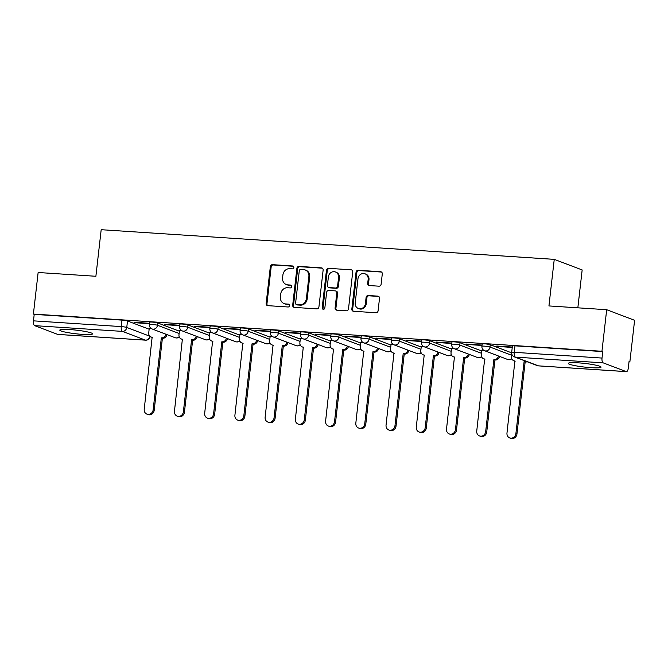 <?xml version="1.0" encoding="UTF-8"?>
<svg xmlns="http://www.w3.org/2000/svg" width="668" height="668" viewBox="0 0 668 668"><rect width="100%" height="100%" fill="white"/><g stroke="black" fill="none" stroke-linecap="round" stroke-linejoin="round"><path stroke-width="1" d="M293.862 267.501A1.453 1.328 -69.2 0 0 292.701 265.981L272.486 264.662A2.079 1.895 -69.2 0 0 270.348 266.582L266.148 303.489A2.079 1.895 -69.2 0 0 267.818 305.66L288.025 306.988A1.453 1.328 -69.2 0 0 288.701 304.19A1.453 1.328 -69.2 0 0 288.351 304.115L285.737 303.94A6.647 6.054 -69.2 0 1 284.125 303.598A6.647 6.054 -69.2 0 1 280.401 296.984L280.752 293.912A6.647 6.054 -69.2 0 1 287.582 287.749L290.196 287.916A1.453 1.328 -69.2 0 0 290.881 285.127A1.453 1.328 -69.2 0 0 290.522 285.052L287.908 284.877A6.647 6.054 -69.2 0 1 286.296 284.526A6.647 6.054 -69.2 0 1 282.572 277.921L282.923 274.84A6.647 6.054 -69.2 0 1 289.753 268.678L292.367 268.853A1.453 1.328 -69.2 0 0 293.862 267.501M578.313 362.849A16.5 1.829 -173.5 0 0 568.268 363.392A16.5 1.829 -173.5 0 0 591.005 367.667A16.5 1.829 -173.5 0 0 601.05 367.124A16.5 1.829 -173.5 0 0 578.313 362.849M69.831 329.566A16.5 1.829 -173.5 0 0 59.786 330.109A16.5 1.829 -173.5 0 0 82.523 334.384A16.5 1.829 -173.5 0 0 92.568 333.85A16.5 1.829 -173.5 0 0 69.831 329.566M378.973 286.188A2.079 1.895 -69.2 0 0 381.111 284.267L382.288 273.913A2.079 1.895 -69.2 0 0 380.618 271.734L358.173 270.264A2.079 1.895 -69.2 0 0 356.044 272.193L351.836 309.1A2.079 1.895 -69.2 0 0 353.506 311.271L375.95 312.741A2.079 1.895 -69.2 0 0 378.088 310.812L379.507 298.312A2.079 1.895 -69.2 0 0 377.837 296.133L368.235 295.506A2.079 1.895 -69.2 0 0 366.097 297.427L365.396 303.631A5.553 5.06 -69.2 0 1 358.332 308.491A5.553 5.06 -69.2 0 1 355.217 302.963L357.981 278.673A5.553 5.06 -69.2 0 1 365.045 273.813A5.553 5.06 -69.2 0 1 368.16 279.341L367.701 283.391A2.079 1.895 -69.2 0 0 369.371 285.562L378.973 286.188M33.4 314.069L38.134 272.502L95.883 276.276L101.185 229.7L554.248 259.359L548.937 305.936L606.686 309.71L601.952 351.276L33.4 314.069L34.21 314.377L33.475 320.849L121.259 326.594A4.233 0.468 6.5 0 1 126.761 327.462L149.791 336.204A4.233 0.468 6.5 0 1 149.916 336.254M323.137 270.039A2.079 1.895 -69.2 0 0 321.467 267.868L299.022 266.398A2.079 1.895 -69.2 0 0 296.884 268.319L292.684 305.226A2.079 1.895 -69.2 0 0 294.346 307.397L316.791 308.866A2.079 1.895 -69.2 0 0 318.928 306.946L323.137 270.039M328.598 268.336L351.042 269.797A2.079 1.895 -69.2 0 1 352.712 271.976L348.504 308.875A2.079 1.895 -69.2 0 1 346.375 310.804L336.764 310.177A2.079 1.895 -69.2 0 1 335.094 307.998L336.806 293.035A2.079 1.895 -69.2 0 0 335.136 290.864L328.765 290.446A2.079 1.895 -69.2 0 0 326.627 292.367L324.848 307.948A1.453 1.328 -69.2 0 1 323.003 309.226A1.453 1.328 -69.2 0 1 322.185 307.773L326.46 270.256A2.079 1.895 -69.2 0 1 328.598 268.336L351.042 269.797M606.686 309.71L634.6 320.306L629.866 361.864L629.022 361.814M577.845 307.823L582.162 269.947L554.248 259.359M601.952 351.276L602.761 351.585L602.027 358.065A4.233 1.678 93.7 0 0 603.179 362.858L626.208 371.592A4.233 1.678 93.7 0 0 626.409 371.642A4.233 1.678 93.7 0 0 628.312 368.035L629.047 361.555L629.866 361.864M34.21 314.377L121.993 320.122A4.233 0.468 6.5 0 1 127.496 320.991L149.148 329.207M58.066 334.409A4.233 1.678 -86.3 0 1 57.857 334.426A4.233 1.678 -86.3 0 1 57.657 334.384L34.627 325.642A4.233 1.678 -86.3 0 1 33.475 320.849M179.759 325.283L164.278 324.264M181.462 330.501L179.467 330.426M209.986 327.262L194.505 326.243M211.689 332.48L209.694 332.405M240.221 329.24L224.74 328.222M241.916 334.459L239.929 334.384M270.448 331.211L254.967 330.201M272.152 336.438L270.156 336.363M300.675 333.19L285.194 332.18M302.379 338.417L300.383 338.342M330.911 335.169L315.43 334.159M332.606 340.396L330.618 340.321M361.137 337.148L345.657 336.138M362.841 342.375L360.845 342.3M391.364 339.127L375.884 338.117M393.068 344.354L391.072 344.279M421.6 341.106L406.119 340.096M423.295 346.333L421.308 346.258M451.827 343.085L436.346 342.074M453.53 348.312L451.535 348.228M482.054 345.064L466.573 344.053M483.757 350.282L481.762 350.207M512.281 347.043L496.808 346.032M490.254 344.73L489.995 347.034A4.233 0.468 6.5 0 0 485.31 346.224A4.233 0.468 6.5 0 0 481.912 346.3L482.179 344.003A4.233 0.468 -173.5 0 1 485.578 343.928A4.233 0.468 -173.5 0 1 490.254 344.73L511.646 352.846M460.027 342.751L459.768 345.055A4.233 0.468 6.5 0 0 455.083 344.245A4.233 0.468 6.5 0 0 451.685 344.321L451.944 342.024A4.233 0.468 -173.5 0 1 455.342 341.949A4.233 0.468 -173.5 0 1 460.027 342.751L481.678 350.967M429.8 340.772L429.532 343.076A4.233 0.468 6.5 0 0 424.856 342.266A4.233 0.468 6.5 0 0 421.458 342.342L421.717 340.045A4.233 0.468 -173.5 0 1 425.115 339.97A4.233 0.468 -173.5 0 1 429.8 340.772L451.451 348.988M399.564 338.801L399.305 341.097A4.233 0.468 6.5 0 0 394.621 340.288A4.233 0.468 6.5 0 0 391.223 340.363L391.49 338.066A4.233 0.468 -173.5 0 1 394.888 337.991A4.233 0.468 -173.5 0 1 399.564 338.801L421.216 347.009M369.337 336.822L369.078 339.119A4.233 0.468 6.5 0 0 364.394 338.309A4.233 0.468 6.5 0 0 360.996 338.384L361.254 336.087A4.233 0.468 -173.5 0 1 364.653 336.012A4.233 0.468 -173.5 0 1 369.337 336.822L390.989 345.03M339.11 334.843L338.843 337.14A4.233 0.468 6.5 0 0 334.167 336.33A4.233 0.468 6.5 0 0 330.769 336.405L331.027 334.109A4.233 0.468 -173.5 0 1 334.426 334.033A4.233 0.468 -173.5 0 1 339.11 334.843L360.762 343.051M308.875 332.864L308.616 335.161A4.233 0.468 6.5 0 0 303.932 334.351A4.233 0.468 6.5 0 0 300.533 334.426L300.8 332.13A4.233 0.468 -173.5 0 1 304.199 332.054A4.233 0.468 -173.5 0 1 308.875 332.864L330.526 341.072M278.648 330.885L278.389 333.182A4.233 0.468 6.5 0 0 273.705 332.372A4.233 0.468 6.5 0 0 270.306 332.447L270.565 330.151A4.233 0.468 -173.5 0 1 273.972 330.075A4.233 0.468 -173.5 0 1 278.648 330.885L300.299 339.102M248.421 328.906L248.154 331.203A4.233 0.468 6.5 0 0 243.478 330.393A4.233 0.468 6.5 0 0 240.079 330.468L240.338 328.172A4.233 0.468 -173.5 0 1 243.736 328.097A4.233 0.468 -173.5 0 1 248.421 328.906L270.072 337.123M218.185 326.928L217.927 329.224A4.233 0.468 6.5 0 0 213.251 328.414A4.233 0.468 6.5 0 0 209.844 328.489L210.111 326.193A4.233 0.468 -173.5 0 1 213.509 326.118A4.233 0.468 -173.5 0 1 218.185 326.928L239.837 335.144M187.958 324.949L187.7 327.245A4.233 0.468 6.5 0 0 183.015 326.435A4.233 0.468 6.5 0 0 179.617 326.51L179.884 324.214A4.233 0.468 -173.5 0 1 183.282 324.139A4.233 0.468 -173.5 0 1 187.958 324.949L209.61 333.165M157.732 322.97L157.464 325.266A4.233 0.468 6.5 0 0 152.788 324.456A4.233 0.468 6.5 0 0 149.39 324.531L149.649 322.235A4.233 0.468 -173.5 0 1 153.047 322.16A4.233 0.468 -173.5 0 1 157.732 322.97L179.383 331.186M149.532 323.304L134.051 322.285M151.227 328.522L149.24 328.447M134.009 322.669L149.482 323.679M602.761 351.585L514.978 345.84A4.233 0.468 -173.5 0 0 512.406 345.982L511.671 352.454A4.233 0.468 6.5 0 1 514.243 352.312L602.027 358.065M164.236 324.648L179.717 325.658M194.463 326.627L209.944 327.637M224.698 328.606L240.171 329.616M254.925 330.585L270.406 331.595M285.152 332.564L300.633 333.574M315.388 334.543L330.86 335.553M345.615 336.522L361.096 337.532M375.842 338.501L391.323 339.511M406.077 340.471L421.55 341.49M436.304 342.45L451.785 343.469M466.531 344.429L482.012 345.448M496.758 346.408L512.239 347.427M286.296 284.526L287.115 284.835A6.647 6.054 -69.2 0 0 288.726 285.186L287.908 284.877M291.248 285.353L288.726 285.186M284.125 303.598L284.944 303.907A6.647 6.054 -69.2 0 0 286.547 304.249L285.737 303.94M289.077 304.416L286.547 304.249M293.427 266.281L273.304 264.971A2.079 1.895 -69.2 0 0 271.166 266.891L266.958 303.798A2.079 1.895 -69.2 0 0 267.743 305.66M322.352 268.177A2.079 1.895 -69.2 0 0 322.277 268.177L299.832 266.707A2.079 1.895 -69.2 0 0 297.703 268.628L293.494 305.535A2.079 1.895 -69.2 0 0 294.271 307.389M300.784 269.404A1.453 1.328 -69.2 0 0 299.289 270.749L295.598 303.147A1.453 1.328 -69.2 0 0 296.767 304.666L299.523 304.85A6.647 6.054 -69.2 0 0 306.361 298.688L308.883 276.544A6.647 6.054 -69.2 0 0 305.151 269.93A6.647 6.054 -69.2 0 0 303.548 269.58L300.784 269.404M296.417 304.591L297.227 304.9A1.453 1.328 -69.2 0 0 297.586 304.975L296.767 304.666M305.151 269.93L305.969 270.239A6.647 6.054 -69.2 0 1 309.701 276.853L307.171 298.997A6.647 6.054 -69.2 0 1 300.341 305.159L297.586 304.975M335.637 290.972L336.455 291.281A2.079 1.895 -69.2 0 1 337.616 293.344L335.912 308.307A2.079 1.895 -69.2 0 0 336.689 310.169M329.416 268.636A2.079 1.895 -69.2 0 0 327.278 270.565L323.003 308.082A1.453 1.328 -69.2 0 0 323.437 309.301M338.576 277.504A5.553 5.06 -69.2 0 0 335.453 271.976A5.553 5.06 -69.2 0 0 328.397 276.836L327.42 285.395A2.079 1.895 -69.2 0 0 329.09 287.574L335.461 287.991A2.079 1.895 -69.2 0 0 337.599 286.063L338.576 277.504L339.386 277.813A5.553 5.06 -69.2 0 0 336.271 272.285L335.453 271.976M328.589 287.465L329.399 287.774A2.079 1.895 -69.2 0 0 329.9 287.883L329.09 287.574M339.386 277.813L338.409 286.372A2.079 1.895 -69.2 0 1 336.271 288.3L329.9 287.883M365.045 273.813L365.855 274.122A5.553 5.06 -69.2 0 1 368.978 279.65L368.511 283.7A2.079 1.895 -69.2 0 0 369.295 285.553M358.332 308.491L359.15 308.8A5.553 5.06 -69.2 0 0 366.206 303.94L365.396 303.631M378.731 296.45A2.079 1.895 -69.2 0 0 378.656 296.442L369.045 295.815A2.079 1.895 -69.2 0 0 366.916 297.736L366.206 303.94M381.511 272.051A2.079 1.895 -69.2 0 0 381.436 272.043L358.992 270.573A2.079 1.895 -69.2 0 0 356.854 272.502L352.646 309.401A2.079 1.895 -69.2 0 0 353.43 311.263M167 334.626A4.233 3.858 110.8 0 1 162.691 338.259L161.639 337.858A4.233 3.858 -69.2 0 0 165.948 334.225M149.24 328.389L148.739 332.806A4.233 3.858 -69.2 0 0 152.137 337.231L144.221 409.317A4.868 4.434 -69.2 0 0 146.952 414.152A4.868 4.434 -69.2 0 0 153.131 409.893L161.347 337.841M162.399 338.242L154.191 410.302A4.868 4.434 110.8 0 1 148.012 414.552L146.952 414.152M152.404 337.49A4.233 3.858 110.8 0 1 152.17 337.415L151.118 337.014M197.235 336.605A4.233 3.858 110.8 0 1 192.927 340.237L191.866 339.837A4.233 3.858 -69.2 0 0 196.175 336.204M179.475 330.368L178.974 334.785A4.233 3.858 -69.2 0 0 182.372 339.21L174.448 411.296A4.868 4.434 -69.2 0 0 177.179 416.131A4.868 4.434 -69.2 0 0 183.366 411.872L191.574 339.82M192.634 340.221L184.418 412.273A4.868 4.434 110.8 0 1 178.239 416.531L177.179 416.131M182.631 339.469A4.233 3.858 110.8 0 1 182.406 339.394L181.345 338.993M227.462 338.584A4.233 3.858 110.8 0 1 223.154 342.216L222.093 341.816A4.233 3.858 -69.2 0 0 226.402 338.183M209.702 332.347L209.201 336.764A4.233 3.858 -69.2 0 0 212.599 341.189L204.684 413.267A4.868 4.434 -69.2 0 0 207.414 418.11A4.868 4.434 -69.2 0 0 213.593 413.851L221.801 341.791M222.861 342.2L214.653 414.252A4.868 4.434 110.8 0 1 208.466 418.51L207.414 418.11M212.867 341.448A4.233 3.858 110.8 0 1 212.633 341.373L211.572 340.972M257.689 340.563A4.233 3.858 110.8 0 1 253.381 344.195L252.32 343.795A4.233 3.858 -69.2 0 0 256.637 340.162M239.929 334.326L239.428 338.743A4.233 3.858 -69.2 0 0 242.826 343.168L234.911 415.245A4.868 4.434 -69.2 0 0 237.641 420.089A4.868 4.434 -69.2 0 0 243.82 415.83L252.036 343.769M253.089 344.17L244.88 416.231A4.868 4.434 110.8 0 1 238.701 420.489L237.641 420.089M243.094 343.427A4.233 3.858 110.8 0 1 242.86 343.352L241.808 342.951M287.925 342.542A4.233 3.858 110.8 0 1 283.616 346.174L282.556 345.774A4.233 3.858 -69.2 0 0 286.864 342.141M270.164 336.305L269.663 340.722A4.233 3.858 -69.2 0 0 273.062 345.147L265.138 417.224A4.868 4.434 -69.2 0 0 267.868 422.067A4.868 4.434 -69.2 0 0 274.055 417.809L282.263 345.748M283.324 346.149L275.107 418.21A4.868 4.434 110.8 0 1 268.928 422.468L267.868 422.067M273.321 345.406A4.233 3.858 110.8 0 1 273.095 345.331L272.035 344.93M318.152 344.521A4.233 3.858 110.8 0 1 313.843 348.153L312.783 347.752A4.233 3.858 -69.2 0 0 317.091 344.12M300.391 338.284L299.89 342.701A4.233 3.858 -69.2 0 0 303.289 347.126L295.373 419.203A4.868 4.434 -69.2 0 0 298.103 424.046A4.868 4.434 -69.2 0 0 304.282 419.788L312.49 347.727M313.551 348.128L305.343 420.189A4.868 4.434 110.8 0 1 299.155 424.447L298.103 424.046M303.556 347.385A4.233 3.858 110.8 0 1 303.322 347.31L302.262 346.909M348.379 346.5A4.233 3.858 110.8 0 1 344.07 350.132L343.01 349.731A4.233 3.858 -69.2 0 0 347.318 346.099M330.618 340.262L330.117 344.671A4.233 3.858 -69.2 0 0 333.516 349.105L325.6 421.182A4.868 4.434 -69.2 0 0 328.33 426.025A4.868 4.434 -69.2 0 0 334.509 421.767L342.726 349.706M343.778 350.107L335.57 422.168A4.868 4.434 110.8 0 1 329.391 426.426L328.33 426.025M333.783 349.364A4.233 3.858 110.8 0 1 333.549 349.289L332.497 348.888M378.606 348.479A4.233 3.858 110.8 0 1 374.297 352.111L373.245 351.71A4.233 3.858 -69.2 0 0 377.554 348.07M360.854 342.241L360.344 346.65A4.233 3.858 -69.2 0 0 363.751 351.084L355.827 423.161A4.868 4.434 -69.2 0 0 358.557 428.004A4.868 4.434 -69.2 0 0 364.745 423.746L372.953 351.685M374.013 352.086L365.797 424.147A4.868 4.434 110.8 0 1 359.618 428.405L358.557 428.004M364.01 351.343A4.233 3.858 110.8 0 1 363.784 351.268L362.724 350.859M408.841 350.458A4.233 3.858 110.8 0 1 404.532 354.09L403.472 353.681A4.233 3.858 -69.2 0 0 407.781 350.049M391.081 344.22L390.58 348.629A4.233 3.858 -69.2 0 0 393.978 353.063L386.054 425.14A4.868 4.434 -69.2 0 0 388.793 429.983A4.868 4.434 -69.2 0 0 394.972 425.725L403.18 353.664M404.24 354.065L396.032 426.126A4.868 4.434 110.8 0 1 389.845 430.384L388.793 429.983M394.237 353.322A4.233 3.858 110.8 0 1 394.011 353.247L392.951 352.838M439.068 352.428A4.233 3.858 110.8 0 1 434.759 356.061L433.699 355.66A4.233 3.858 -69.2 0 0 438.008 352.028M421.308 346.199L420.807 350.608A4.233 3.858 -69.2 0 0 424.205 355.042L416.289 427.119A4.868 4.434 -69.2 0 0 419.02 431.962A4.868 4.434 -69.2 0 0 425.199 427.704L433.415 355.643M434.467 356.044L426.259 428.105A4.868 4.434 110.8 0 1 420.08 432.363L419.02 431.962M424.472 355.301A4.233 3.858 110.8 0 1 424.238 355.217L423.186 354.817M469.295 354.407A4.233 3.858 110.8 0 1 464.986 358.04L463.934 357.639A4.233 3.858 -69.2 0 0 468.243 354.007M451.543 348.178L451.034 352.587A4.233 3.858 -69.2 0 0 454.44 357.021L446.516 429.098A4.868 4.434 -69.2 0 0 449.247 433.941A4.868 4.434 -69.2 0 0 455.434 429.683L463.642 357.622M464.703 358.023L456.486 430.083A4.868 4.434 110.8 0 1 450.307 434.342L449.247 433.941M454.699 357.28A4.233 3.858 110.8 0 1 454.474 357.196L453.413 356.796M499.53 356.386A4.233 3.858 110.8 0 1 495.222 360.019L494.161 359.618A4.233 3.858 -69.2 0 0 498.47 355.986M481.77 350.157L481.269 354.566A4.233 3.858 -69.2 0 0 484.667 359L476.743 431.077A4.868 4.434 -69.2 0 0 479.482 435.92A4.868 4.434 -69.2 0 0 485.661 431.662L493.869 359.601M494.93 360.002L486.721 432.062A4.868 4.434 110.8 0 1 480.534 436.321L479.482 435.92M484.926 359.259A4.233 3.858 110.8 0 1 484.701 359.175L483.64 358.774M527.119 361.722A4.233 3.858 110.8 0 1 525.449 361.998L524.388 361.597A4.233 3.858 -69.2 0 0 526.058 361.321M511.78 354.023L511.496 356.545A4.233 3.858 -69.2 0 0 514.894 360.979L506.979 433.056A4.868 4.434 -69.2 0 0 509.709 437.899A4.868 4.434 -69.2 0 0 515.888 433.641L524.104 361.58M525.157 361.981L516.948 434.041A4.868 4.434 110.8 0 1 510.769 438.3L509.709 437.899M515.162 361.238A4.233 3.858 110.8 0 1 514.928 361.154L513.867 360.753M293.361 266.231L292.701 265.981M289.019 304.366L288.351 304.115M291.19 285.303L290.522 285.052M603.179 362.858L515.395 357.113L538.425 365.847L626.208 371.592M127.496 320.991L126.761 327.462A4.233 3.858 -69.2 0 1 122.411 331.386L34.627 325.642M149.799 336.138L149.791 336.204A4.233 3.858 -69.2 0 1 145.44 340.129L122.411 331.386A4.233 1.678 -86.3 0 1 121.259 326.594L121.993 320.122M57.657 334.384L145.44 340.129A4.233 1.678 93.7 0 0 145.641 340.171A4.233 4.233 0 0 0 150.116 336.438M481.912 346.3A4.233 4.233 0 0 0 484.617 350.733A4.233 3.858 110.8 0 0 489.995 347.034L511.646 355.242M451.685 344.321A4.233 4.233 0 0 0 454.39 348.754A4.233 3.858 110.8 0 0 459.768 345.055L481.411 353.263M421.458 342.342A4.233 4.233 0 0 0 424.155 346.776A4.233 3.858 110.8 0 0 429.532 343.076L451.184 351.284M391.223 340.363A4.233 4.233 0 0 0 393.928 344.797A4.233 3.858 110.8 0 0 399.305 341.097L420.957 349.306M360.996 338.384A4.233 4.233 0 0 0 363.701 342.818A4.233 3.858 110.8 0 0 369.078 339.119L390.73 347.335M330.769 336.405A4.233 4.233 0 0 0 333.466 340.839A4.233 3.858 110.8 0 0 338.843 337.14L360.495 345.356M300.533 334.426A4.233 4.233 0 0 0 303.239 338.86A4.233 3.858 110.8 0 0 308.616 335.161L330.268 343.377M270.306 332.447A4.233 4.233 0 0 0 273.012 336.881A4.233 3.858 110.8 0 0 278.389 333.182L300.041 341.398M240.079 330.468A4.233 4.233 0 0 0 242.776 334.902A4.233 3.858 110.8 0 0 248.154 331.203L269.805 339.419M209.844 328.489A4.233 4.233 0 0 0 212.549 332.923A4.233 3.858 110.8 0 0 217.927 329.224L239.578 337.44M179.617 326.51A4.233 4.233 0 0 0 182.322 330.944A4.233 3.858 110.8 0 0 187.7 327.245L209.351 335.461M149.39 324.531A4.233 4.233 0 0 0 152.087 328.965A4.233 3.858 110.8 0 0 157.464 325.266L179.116 333.482M179.183 336.73A4.233 3.858 110.8 0 1 176.143 337.924A4.233 3.858 -69.2 0 1 175.125 337.707A4.233 4.233 0 0 0 179.3 337.023M209.418 338.709A4.233 3.858 110.8 0 1 206.379 339.903A4.233 3.858 -69.2 0 1 205.352 339.686A4.233 4.233 0 0 0 209.535 339.002M239.645 340.688A4.233 3.858 110.8 0 1 236.606 341.882A4.233 3.858 -69.2 0 1 235.579 341.665A4.233 4.233 0 0 0 239.762 340.981M269.872 342.667A4.233 3.858 110.8 0 1 266.833 343.861A4.233 3.858 -69.2 0 1 265.814 343.644A4.233 4.233 0 0 0 269.989 342.96M300.107 344.646A4.233 3.858 110.8 0 1 297.068 345.84A4.233 3.858 -69.2 0 1 296.041 345.623A4.233 4.233 0 0 0 300.224 344.938M330.334 346.625A4.233 3.858 110.8 0 1 327.295 347.819A4.233 3.858 -69.2 0 1 326.268 347.602A4.233 4.233 0 0 0 330.451 346.917M360.561 348.604A4.233 3.858 110.8 0 1 357.522 349.798A4.233 3.858 -69.2 0 1 356.503 349.581A4.233 4.233 0 0 0 360.678 348.896M390.797 350.583A4.233 3.858 110.8 0 1 387.757 351.777A4.233 3.858 -69.2 0 1 386.73 351.56A4.233 4.233 0 0 0 390.914 350.875M421.024 352.562A4.233 3.858 110.8 0 1 417.984 353.756A4.233 3.858 -69.2 0 1 416.957 353.531A4.233 4.233 0 0 0 421.141 352.854M451.251 354.541A4.233 3.858 110.8 0 1 448.211 355.735A4.233 3.858 -69.2 0 1 447.193 355.51A4.233 4.233 0 0 0 451.368 354.833M481.486 356.52A4.233 3.858 110.8 0 1 478.447 357.714A4.233 3.858 -69.2 0 1 477.42 357.489A4.233 4.233 0 0 0 481.603 356.812M511.713 358.499A4.233 3.858 110.8 0 1 508.674 359.693A4.233 3.858 -69.2 0 1 507.647 359.467A4.233 4.233 0 0 0 511.83 358.791M514.978 345.84L514.243 352.312A4.233 1.678 -86.3 0 0 515.395 357.113A4.233 3.858 110.8 0 1 514.368 356.887L537.406 365.63A4.233 4.233 0 0 0 538.625 365.889A4.233 1.678 93.7 0 0 538.834 365.872M626.409 371.642L538.625 365.889A4.233 1.678 93.7 0 1 538.425 365.847A4.233 3.858 110.8 0 1 537.406 365.63M266.958 303.798L266.148 303.489M271.166 266.891L270.348 266.582M273.304 264.971L272.486 264.662M293.494 305.535L292.684 305.226M297.703 268.628L296.884 268.319M299.832 266.707L299.022 266.398M322.277 268.177L321.467 267.868M300.341 305.159L299.523 304.85M307.171 298.997L306.361 298.688M309.701 276.853L308.883 276.544M335.912 308.307L335.094 307.998M337.616 293.344L336.806 293.035M323.003 308.082L322.185 307.773M327.278 270.565L326.46 270.256M336.271 288.3L335.461 287.991M338.409 286.372L337.599 286.063M368.511 283.7L367.701 283.391M368.978 279.65L368.16 279.341M366.916 297.736L366.097 297.427M369.045 295.815L368.235 295.506M378.656 296.442L377.837 296.133M352.646 309.401L351.836 309.1M356.854 272.502L356.044 272.193M358.992 270.573L358.173 270.264M381.436 272.043L380.618 271.734M162.691 338.259L161.639 337.858M154.191 410.302L153.131 409.893M192.927 340.237L191.866 339.837M184.418 412.273L183.366 411.872M223.154 342.216L222.093 341.816M214.653 414.252L213.593 413.851M253.381 344.195L252.32 343.795M244.88 416.231L243.82 415.83M283.616 346.174L282.556 345.774M275.107 418.21L274.055 417.809M313.843 348.153L312.783 347.752M305.343 420.189L304.282 419.788M344.07 350.132L343.01 349.731M335.57 422.168L334.509 421.767M374.297 352.111L373.245 351.71M365.797 424.147L364.745 423.746M404.532 354.09L403.472 353.681M396.032 426.126L394.972 425.725M434.759 356.061L433.699 355.66M426.259 428.105L425.199 427.704M464.986 358.04L463.934 357.639M456.486 430.083L455.434 429.683M495.222 360.019L494.161 359.618M486.721 432.062L485.661 431.662M525.449 361.998L524.388 361.597M516.948 434.041L515.888 433.641M175.125 337.707L152.087 328.965M205.352 339.686L182.322 330.944M235.579 341.665L212.549 332.923M265.814 343.644L242.776 334.902M296.041 345.623L273.012 336.881M326.268 347.602L303.239 338.86M356.503 349.581L333.466 340.839M386.73 351.56L363.701 342.818M416.957 353.531L393.928 344.797M447.193 355.51L424.155 346.776M477.42 357.489L454.39 348.754M507.647 359.467L484.617 350.733M511.671 352.454A4.233 4.233 0 0 0 514.368 356.887M57.857 334.426L145.641 340.171"/></g></svg>
